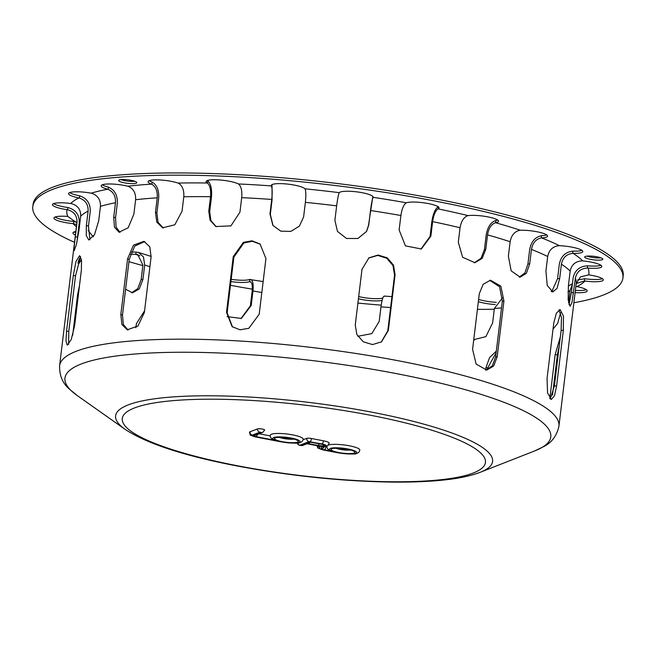 <?xml version="1.0" encoding="UTF-8"?>
<svg xmlns="http://www.w3.org/2000/svg" width="656" height="656" viewBox="0 0 656 656"><rect width="100%" height="100%" fill="white"/><g stroke="black" fill="none" stroke-linecap="round" stroke-linejoin="round"><path stroke-width="0.98" d="M485.678 370.091L485.989 367.549L489.548 357.61L496.313 351.124M496.116 352.764L487.629 368.049L487.433 369.697M72.677 335.29L77.605 294.577L79.499 285.483M151.118 256.791L144.377 312.477L137.94 326.024L127.239 329.796L121.901 324.482L120.835 314.536L127.576 258.858L133.488 245.155L143.935 241.301L149.74 246.754L151.118 256.791M144.738 241.597L134.767 246.066L129.216 259.358L122.483 315.036L123.353 324.499L128.076 330.001M381.267 342.03L387.794 330.821L394.535 275.143L393.01 265.59L386.794 258.267L377.766 255.414L368.672 258.029M395.076 274.774L388.336 330.452L381.53 341.85L372.542 344.572L363.367 341.842L356.889 334.601L355.249 325.023L361.989 269.345L368.943 257.841L378.053 255.045L387.188 257.8L393.518 265.147L395.076 274.774L394.535 275.143M550.245 398.979L554.402 385.949L561.142 330.271L561.462 317.406L558.978 309.87M563.332 330.403L556.591 386.081L554.459 395.822L551.335 399.488L547.571 392.919L547.055 378.586L553.787 322.908L556.37 313.199L560.117 309.566L563.479 316.11L563.332 330.403L561.142 330.271M485.957 370.099L492.336 365.818L495.616 356.889L502.348 301.202L499.577 286.762L489.712 280.325M503.923 301.063L497.191 356.749L493.64 366.04L486.752 370.066L476.125 364.088L472.582 349.287L479.323 293.601L483.16 284.286L490.499 280.219L500.897 286.221L503.923 301.063L502.348 301.202M265.934 258.571L259.194 314.249L248.804 328.303L240.088 329.812L232.142 326.672L226.509 312.305L233.241 256.627L243.384 242.384L252.027 240.809L260.071 244.024L265.934 258.571M260.383 244.278L252.371 241.285L243.835 242.974L233.88 257.127L227.14 312.805L232.462 326.918M81.385 269.928L74.645 325.606L71.266 339.472L67.281 345.195L65.969 341.063L66.559 331.124L73.3 275.446L75.998 261.473L79.581 255.676L81.524 259.915L81.385 269.928M80.606 256.603L75.514 275.807L68.773 331.485L68.593 344.449M135.899 327.762L136.399 323.638L144.582 310.829M549.835 398.553L555.156 354.552L560.339 336.922M559.33 345.236L557.362 354.921L552.508 395.043M134.013 181.023A9.143 1.763 6.9 0 1 136.809 182.671A9.143 1.763 6.9 0 1 127.518 183.319A9.143 1.763 6.9 0 1 118.654 180.474A9.143 1.763 6.9 0 1 124.263 179.531A9.143 1.763 6.9 0 1 134.013 181.023M120.868 179.613A9.143 1.763 -173.1 0 0 134.865 181.302M596.304 260.079A9.143 1.763 6.9 0 1 584.685 256.988A9.143 1.763 6.9 0 1 593.975 256.34A9.143 1.763 6.9 0 1 602.839 259.186A9.143 1.763 6.9 0 1 596.304 260.079M586.899 256.127A9.143 1.763 -173.1 0 0 596.575 257.857A9.143 1.763 -173.1 0 0 600.896 257.816M584.43 280.973L576.198 283.531L580.478 276.898L588.711 274.864A17.146 3.305 6.9 0 1 603.307 279.932A17.146 3.305 6.9 0 1 585.013 281.039L584.43 280.973L584.701 278.743L585.283 278.808A17.146 3.305 -173.1 0 0 602.429 278.693M568.572 302.875L570.089 290.305L572.344 284.384M577.641 279.948L584.701 278.743M572.639 253.372C566.472 254.11 562.733 257.718 561.413 264.196L559.658 278.669L557.067 288.328L552.778 291.986L547.227 285.409L545.931 270.985L547.686 256.512C549.006 250.034 552.754 246.426 558.912 245.688L559.453 245.697A17.146 3.305 6.9 0 1 582.799 251.576A17.146 3.305 6.9 0 1 573.164 253.372L572.639 253.372L572.909 251.141L573.434 251.15A17.146 3.305 -173.1 0 0 581.921 250.346M551.737 291.756L557.575 278.611L559.33 264.13C560.937 256.299 565.464 251.978 572.909 251.141M495.255 222.802C491.237 224.303 488.663 228.329 487.531 234.881L485.776 249.354L482.135 258.415L474.895 262.703L462.611 257.25L458.306 242.228L460.061 227.747C461.193 221.203 463.767 217.177 467.785 215.668L468.138 215.611A17.146 3.305 6.9 0 1 487.277 216.767A17.146 3.305 6.9 0 1 498.544 221.285A17.146 3.305 6.9 0 1 495.592 222.737L495.862 220.506A17.146 3.305 -173.1 0 0 497.666 220.047M474.214 262.785L481.02 258.325L484.431 249.559L486.178 235.078C487.556 227.165 490.672 222.335 495.526 220.572M373.018 197.448C372.19 199.563 371.353 203.926 370.501 210.527L368.754 225L366.548 231.461L357.889 238.489L346.499 238.464L337.463 231.396L334.896 220.342L336.651 205.861C337.496 199.26 338.34 194.898 339.168 192.782L339.242 192.659A17.146 3.305 6.9 0 1 357.512 191.954A17.146 3.305 6.9 0 1 373.116 197.161A17.146 3.305 6.9 0 1 373.075 197.325L373.092 196.874M366.425 231.666L368.5 225.418L372.838 196.447M238.686 184.106C241.244 186.517 242.244 191.035 241.695 197.661L239.94 212.142L230.928 225.877L215.791 226.517L210.092 220.268L208.772 211.191L210.527 196.71C211.076 190.084 210.076 185.566 207.517 183.155L207.296 183.008A17.146 3.305 6.9 0 1 206.082 181.556A17.146 3.305 6.9 0 1 219.506 179.949A17.146 3.305 6.9 0 1 238.448 183.959L238.686 184.106M207.23 180.564A17.146 3.305 -173.1 0 0 207.567 180.777L207.788 180.925C210.888 183.778 212.101 189.215 211.445 197.226L209.69 211.699L210.896 220.531L216.25 226.763M128.248 186.345C133.471 188.649 135.923 193.11 135.612 199.727L133.857 214.209L128.166 227.804L119.048 232.199L114.464 227.222L113.726 217.226L115.481 202.753C115.792 196.128 113.34 191.667 108.117 189.371L107.658 189.231A17.146 3.305 6.9 0 1 101.163 185.779A17.146 3.305 6.9 0 1 110.405 183.983A17.146 3.305 6.9 0 1 127.772 186.214L128.248 186.345M102.311 184.795A17.146 3.305 -173.1 0 0 107.928 187.001L108.388 187.14C114.71 189.863 117.686 195.226 117.317 203.229L115.563 217.702L116.104 227.091L119.982 232.355M71.299 203.581C77.752 205.402 80.885 209.608 80.68 216.185L78.933 230.658L76.35 244.622L74.185 250.658L74.136 246.722L76.982 222.359C77.187 215.783 74.054 211.585 67.601 209.756L67.027 209.666A17.146 3.305 6.9 0 1 52.423 204.598A17.146 3.305 6.9 0 1 70.717 203.491L71.299 203.581M53.571 203.606A17.146 3.305 -173.1 0 0 67.289 207.435L67.863 207.526C75.686 209.674 79.483 214.725 79.245 222.671L76.867 242.507M93.168 236.824L88.125 230.412M75.415 235.045A17.146 3.305 6.9 0 1 72.931 232.946A17.146 3.305 6.9 0 1 75.842 231.502M74.079 231.953A17.146 3.305 -173.1 0 0 75.678 232.814M93.021 236.381A17.146 3.305 -173.1 0 0 93.447 236.422M131.643 292.765L137.826 288.566L141.155 279.546L142.91 265.065L137.752 254.61L135.374 254.282A17.146 3.305 6.9 0 1 130.355 254.208M131.175 252.002A17.146 3.305 -173.1 0 0 135.644 252.06L138.49 252.445L143.484 256.988L144.681 264.991L142.926 279.472L139.269 288.935L132.528 292.789L125.608 289.23M76.678 224.59L72.964 223.614A17.146 3.305 6.9 0 1 53.923 218.013A17.146 3.305 6.9 0 1 67.781 216.439L76.85 222.876M79.704 224.27L79.245 222.696M55.071 217.021A17.146 3.305 -173.1 0 0 73.234 221.384L76.465 222.064M81.467 259.546L78.736 263.843L77.892 262.941M78.187 261.916L79.573 258.21M91.725 193.299C97.777 195.398 100.68 199.752 100.442 206.353L98.695 220.826L94.53 234.594L88.765 239.948L86.248 235.57L86.354 225.59L88.109 211.117C88.347 204.516 85.444 200.162 79.392 198.055L78.859 197.94A17.146 3.305 6.9 0 1 68.536 193.602A17.146 3.305 6.9 0 1 91.184 193.176L91.725 193.299M69.684 192.61A17.146 3.305 -173.1 0 0 79.122 195.709L79.663 195.824C86.986 198.309 90.512 203.54 90.233 211.519L88.478 226L89.905 239.834M178.375 183.213C182.401 185.623 184.205 190.142 183.787 196.767L182.04 211.24L174.832 224.778L162.622 227.796L156.776 222.13L155.48 212.314L157.235 197.833C157.653 191.208 155.849 186.689 151.823 184.287L151.47 184.139A17.146 3.305 6.9 0 1 148.076 181.671A17.146 3.305 6.9 0 1 159.359 179.933A17.146 3.305 6.9 0 1 178.006 183.065L178.375 183.213M149.224 180.687A17.146 3.305 -173.1 0 0 151.733 181.909L152.094 182.056C156.973 184.91 159.162 190.338 158.662 198.35L156.907 212.823L158.022 222.261L163.344 228.026M305.081 188.961C305.975 191.273 306.073 195.734 305.376 202.351L303.63 216.833L299.448 226.058L290.813 231.404L280.793 231.158L272.863 225.369L269.969 213.922L271.723 199.449C272.42 192.831 272.314 188.362 271.42 186.05L271.346 185.919A17.146 3.305 6.9 0 1 271.231 185.427A17.146 3.305 6.9 0 1 286.861 184.016A17.146 3.305 6.9 0 1 304.983 188.821L305.081 188.961M272.01 184.598L272.068 199.924L270.313 214.405L273.044 225.615M437.888 208.985C435.379 210.83 433.632 215.045 432.632 221.621L430.877 236.094L421.341 248.977L405.433 245.885L399.135 229.994L400.89 215.512C401.89 208.936 403.637 204.729 406.146 202.884L406.367 202.786A17.146 3.305 6.9 0 1 425.637 203.098A17.146 3.305 6.9 0 1 439.044 207.985A17.146 3.305 6.9 0 1 438.093 208.895L438.356 206.665M420.931 249.132L430.057 236.414L431.804 221.941C433.017 213.987 435.133 208.928 438.159 206.763M541.216 237.939C535.952 239.063 532.697 242.884 531.45 249.403L529.695 263.876L526.383 273.322L520.151 277.16L511.172 270.854L508.375 256.209L510.13 241.736C511.368 235.217 514.624 231.396 519.896 230.272L520.356 230.24A17.146 3.305 6.9 0 1 538.355 232.044A17.146 3.305 6.9 0 1 547.58 236.152A17.146 3.305 6.9 0 1 541.667 237.907L541.216 237.939L541.487 235.709L541.93 235.676A17.146 3.305 -173.1 0 0 546.702 234.914M519.265 277.135L524.915 272.945L527.924 263.95L529.679 249.477C531.188 241.605 535.124 237.013 541.487 235.709M587.374 268.05C580.732 268.411 576.722 271.805 575.361 278.251L571.966 302.547L570.089 306.278L568.145 299.792L568.416 285.557L570.171 271.076C571.54 264.63 575.542 261.236 582.184 260.875L582.766 260.916A17.146 3.305 6.9 0 1 601.806 266.508A17.146 3.305 6.9 0 1 587.948 268.083L587.374 268.05L587.645 265.819L588.219 265.86A17.146 3.305 -173.1 0 0 600.929 265.278M569.006 304.671L571.36 292.535L573.114 278.062C574.771 270.272 579.617 266.197 587.645 265.819M575.845 286.442L576.878 286.59A17.146 3.305 6.9 0 1 587.194 290.928A17.146 3.305 6.9 0 1 575.099 292.617M575.369 290.395A17.146 3.305 -173.1 0 0 586.316 289.69M560.609 312.756L557.616 323.474L553.049 329.058M572.426 283.695L568.358 286.065M495.272 304.532A17.146 3.305 6.9 0 1 478.347 301.662M478.609 299.431A17.146 3.305 -173.1 0 0 496.239 302.342M502.521 297.808L494.378 308.451L492.623 322.924L485.883 336.626L473.747 339.669M473.763 339.521L474.6 339.947M382.087 300.448A17.146 3.305 6.9 0 1 358.422 298.8M358.693 296.569A17.146 3.305 -173.1 0 0 382.768 298.127M384.58 296.274C383.227 295.643 382.03 299.177 380.972 306.869L379.217 321.35L371.837 333.609L357.832 336.282M240.949 318.603L250.395 305.762L252.15 291.28C252.724 284.868 251.863 281.662 249.583 281.67L249.362 281.736A17.146 3.305 6.9 0 1 230.92 281.555M231.191 279.333A17.146 3.305 -173.1 0 0 249.633 279.505L263.154 281.563M250.174 281.645L249.583 281.67L249.854 279.44C252.617 279.374 253.659 283.22 252.97 290.969L251.223 305.442L241.367 318.447L227.107 316.643M74.53 242.326A297.217 57.22 6.9 0 1 32.8 206.558A297.217 57.22 6.9 0 1 334.74 185.459A297.217 57.22 6.9 0 1 622.929 277.972A297.217 57.22 6.9 0 1 602.971 295.175A297.217 57.22 6.9 0 1 573.869 302.752M494.28 309.23A297.217 57.22 6.9 0 1 477.412 309.361M381.202 305.147A297.217 57.22 6.9 0 1 357.905 303.088M252.33 289.173A297.217 57.22 6.9 0 1 230.469 285.311M142.844 265.606A297.217 57.22 6.9 0 1 128.937 261.662M32.8 206.558L33.071 204.328A297.217 57.22 6.9 0 1 335.011 183.229A297.217 57.22 6.9 0 1 623.2 275.741L622.929 277.972M350.493 450.016A9.143 1.763 6.9 0 1 335.987 448.261M293.888 439.126A9.143 1.763 6.9 0 1 279.382 437.372M321.038 444.145A2.862 0.951 -79.1 0 0 321.219 444.243A2.862 0.951 -79.1 0 0 321.424 444.219L310.993 442.21M310.919 442.259L307.024 443.349L318.135 445.49A2.862 0.951 -79.1 0 0 319.169 443.841M306.409 443.587L301.375 445.531L299.784 445.227L309.033 441.66L322.039 443.981A6.289 1.214 6.9 0 1 325.95 445.76A6.289 1.214 6.9 0 1 320.185 446.113A6.855 1.32 6.9 0 1 321.44 447.064L321.284 448.483A5.141 0.992 -173.1 0 0 324.54 449.811L332.567 451.353A13.719 2.64 6.9 0 1 338.496 447.835A13.719 2.64 6.9 0 1 356.651 452.501A13.719 2.64 6.9 0 1 338.094 452.771L323.925 450.049A6.855 1.32 6.9 0 1 319.579 448.278L319.734 446.859A5.141 0.992 -173.1 0 0 316.479 445.522L307.082 443.718M320.185 446.113L321.12 446.252C329.796 445.875 326.721 446.564 329.197 443.169A9.143 1.763 -173.1 0 0 323.408 440.799L311.502 438.511A3.715 0.713 -173.1 0 0 306.729 438.364L303.097 439.766M321.12 446.252L321.965 446.252M337.717 452.697A2.862 0.951 -79.1 0 0 337.897 452.796C350.05 454.231 356.249 454.436 356.495 453.394C358.274 453.099 359.381 451.992 359.824 450.073A16.572 3.19 -173.1 0 0 346.876 445.35A16.572 3.19 -173.1 0 0 328.246 445.055M327 445.842A16.572 3.19 -173.1 0 0 326.909 446.096C326.737 447.999 327.697 449.417 329.796 450.352L332.567 451.353M326.901 446.818L325.901 446.629A2.288 0.443 6.9 0 1 324.736 446.293M261.424 432.501A2.862 2.64 68.9 0 0 262.785 432.378L264.655 430.008A3.715 0.713 -173.1 0 0 261.687 428.942A3.715 0.713 -173.1 0 0 257.529 428.901L250.026 431.796A8.577 1.648 -173.1 0 0 249.444 432.296C251.232 436.248 247.648 434.124 255.364 436.921A2.862 0.951 -79.1 0 0 255.569 436.904A5.715 1.099 6.9 0 1 252.33 435.092L259.833 432.197L261.424 432.501L253.921 435.395A4.002 0.771 -173.1 0 0 256.184 436.666L275.963 440.463L273.191 439.471C271.084 438.536 270.124 437.109 270.305 435.207A16.572 3.19 -173.1 0 1 287.139 434.026A16.572 3.19 -173.1 0 1 303.211 439.192C302.777 441.103 301.67 442.21 299.89 442.513C299.636 443.546 293.437 443.349 281.285 441.906A2.862 0.951 -79.1 0 0 281.49 441.89L255.569 436.904M270.297 435.937L259.145 433.788M485.989 367.549L487.629 368.049M129.216 259.358L127.576 258.858M122.483 315.036L120.835 314.536M387.794 330.821L388.336 330.452M554.402 385.949L556.591 386.081M495.616 356.889L497.191 356.749M233.88 257.127L233.241 256.627M227.14 312.805L226.509 312.305M75.514 275.807L73.3 275.446M68.773 331.485L66.559 331.124M555.156 354.552L557.362 354.921M557.575 278.611L559.658 278.669M484.431 249.559L485.776 249.354M368.5 225.418L368.754 225M207.788 180.925L207.517 183.155M209.69 211.699L208.772 211.191M108.388 187.14L108.117 189.371M115.563 217.702L113.726 217.226M67.863 207.526L67.601 209.756M77.498 237.152L75.235 236.841M136.104 252.052L135.833 254.282M142.926 279.472L141.155 279.546M73.808 221.449L73.538 223.68M79.663 195.824L79.392 198.055M88.478 226L86.354 225.59M152.094 182.056L151.823 184.287M156.907 212.823L155.48 212.314M271.559 184.885L271.42 186.05M270.313 214.405L269.969 213.922M430.057 236.414L430.877 236.094M527.924 263.95L529.695 263.876M571.36 292.535L573.606 292.732M251.223 305.442L250.395 305.762M250.879 282.006A262.925 50.619 6.9 0 1 249.362 281.736M139.785 255.717A262.925 50.619 6.9 0 1 135.374 254.282M76.424 226.705A262.925 50.619 6.9 0 1 72.964 223.614M67.781 216.439A262.925 50.619 6.9 0 1 67.027 209.666M70.717 203.491A262.925 50.619 6.9 0 1 78.859 197.94M91.184 193.176A262.925 50.619 6.9 0 1 107.658 189.231M127.772 186.214A262.925 50.619 6.9 0 1 151.47 184.139M178.006 183.065A262.925 50.619 6.9 0 1 207.296 183.008M238.448 183.959A262.925 50.619 6.9 0 1 271.346 185.919M304.983 188.821A262.925 50.619 6.9 0 1 339.242 192.659M373.075 197.325A262.925 50.619 6.9 0 1 406.367 202.786M438.093 208.895A262.925 50.619 6.9 0 1 468.138 215.611M495.592 222.737A262.925 50.619 6.9 0 1 520.356 230.24M541.667 237.907A262.925 50.619 6.9 0 1 559.453 245.697M573.164 253.372A262.925 50.619 6.9 0 1 582.766 260.916M587.948 268.083A262.925 50.619 6.9 0 1 588.711 274.864M585.013 281.039A262.925 50.619 6.9 0 1 576.878 286.59M561.413 264.196A251.494 48.421 6.9 0 1 570.171 271.076M487.531 234.881A251.494 48.421 6.9 0 1 510.13 241.736M370.501 210.527A251.494 48.421 6.9 0 1 400.89 215.512M241.695 197.661A251.494 48.421 6.9 0 1 271.723 199.449M135.612 199.727A251.494 48.421 6.9 0 1 157.235 197.833M80.68 216.185A251.494 48.421 6.9 0 1 88.109 211.117M125.181 429.409A189.871 36.556 6.9 0 1 125.116 429.36L77.203 395.535A244.688 47.109 6.9 0 1 313.527 360.718A244.688 47.109 6.9 0 1 534.73 450.902L543.914 446.49C551.827 442.48 556.837 435.699 558.937 426.154A251.494 48.421 6.9 0 0 315.085 347.877A251.494 48.421 6.9 0 0 59.598 365.728L76.85 223.188A251.494 48.421 6.9 0 1 76.982 222.359M100.442 206.353A251.494 48.421 6.9 0 1 115.481 202.753M183.787 196.767A251.494 48.421 6.9 0 1 210.527 196.71M305.376 202.351A251.494 48.421 6.9 0 1 336.651 205.861M432.632 221.621A251.494 48.421 6.9 0 1 460.061 227.747M531.45 249.403A251.494 48.421 6.9 0 1 547.686 256.512M575.361 278.251A251.494 48.421 6.9 0 1 576.189 283.613L576.214 283.466M390.615 307.533A249.206 47.978 6.9 0 1 380.972 306.869M501.537 307.943A249.206 47.978 6.9 0 1 494.378 308.451M570.089 290.305A249.206 47.978 6.9 0 1 567.932 292.141M79.368 227.058A249.206 47.978 6.9 0 1 79.056 224.262M149.921 266.68A249.206 47.978 6.9 0 1 144.681 264.991M261.826 292.502A249.206 47.978 6.9 0 1 252.97 290.969M534.73 450.902L480.135 472.328C470.401 476.035 457.798 478.65 442.316 480.167C428.253 481.586 412.214 482.234 394.199 482.111C343.408 481.496 291.051 476.117 237.128 465.981C184.156 455.822 146.821 443.62 125.116 429.36A189.871 36.556 6.9 0 1 308.492 402.349A189.871 36.556 6.9 0 1 480.135 472.328A189.871 36.556 6.9 0 1 479.848 472.443M238.095 465.883A182.901 35.211 6.9 0 1 190.158 399.594A182.901 35.211 6.9 0 1 483.382 455.994A182.901 35.211 6.9 0 1 238.095 465.883M310.313 442.078L307.024 443.349M318.135 445.49A4.576 0.877 -173.1 0 0 324.015 445.67A4.576 0.877 -173.1 0 0 321.424 444.219M354.142 453.009A12.005 2.312 -173.1 0 0 341.218 448.36A12.005 2.312 -173.1 0 0 333.74 451.246A12.005 2.312 -173.1 0 0 354.142 453.009M299.784 445.227A2.862 2.64 -111.1 0 1 297.529 442.964M297.25 442.989L297.914 444.391L299.448 445.367L302.736 445.416A2.862 2.64 -111.1 0 1 301.375 445.531M309.033 441.66A2.862 2.64 -111.1 0 1 306.729 438.364M310.14 441.693A2.862 0.951 -79.1 0 0 311.502 438.511M317.553 445.375A2.862 2.804 6.4 0 0 319.734 446.859M322.039 443.981A2.862 0.951 -79.1 0 0 323.408 440.799M317.069 445.719A2.862 2.804 6.4 0 0 319.579 448.278M321.44 447.064A2.862 2.804 6.4 0 0 323.72 446.342M317.078 445.17C318.98 448.77 314.486 446.9 323.72 450.073L337.897 452.796A2.862 0.951 -79.1 0 0 338.094 452.771M321.284 448.483A2.862 2.804 6.4 0 0 324.408 446.318M324.54 449.811A2.862 0.951 -79.1 0 0 325.901 446.629M297.537 442.119A12.005 2.312 -173.1 0 0 284.606 437.47A12.005 2.312 -173.1 0 0 277.127 440.356A12.005 2.312 -173.1 0 0 297.537 442.119M275.963 440.463A13.719 2.64 6.9 0 1 281.883 436.945A13.719 2.64 6.9 0 1 300.046 441.611A13.719 2.64 6.9 0 1 281.49 441.89M257.529 428.901A2.862 2.64 68.9 0 0 259.833 432.197M250.026 431.796A2.862 2.64 68.9 0 0 252.33 435.092M253.921 435.395A2.862 2.64 68.9 0 0 255.282 435.281L262.785 432.378M255.176 436.822A2.862 0.951 -79.1 0 0 255.364 436.921L281.285 441.906A2.862 0.951 -79.1 0 1 281.104 441.816M256.184 436.666A2.862 0.951 -79.1 0 0 257.365 434.477M391.935 296.619L384.219 296.077M151.159 256.43L138.49 252.445M551.188 291.485L552.918 291.067M59.598 365.728C59.36 375.503 62.607 383.276 69.339 389.065L77.203 395.535M558.937 426.154L576.189 283.613M310.649 442.21L322.604 444.489M333.642 448.343L337.446 448.237C348.721 449.475 353.92 450.401 353.043 451.016L352.748 450.656M317.963 445.875L306.746 443.718M307.008 443.768L302.736 445.416M277.037 437.454L280.842 437.347C292.109 438.585 297.307 439.512 296.438 440.127L296.143 439.766"/></g></svg>
